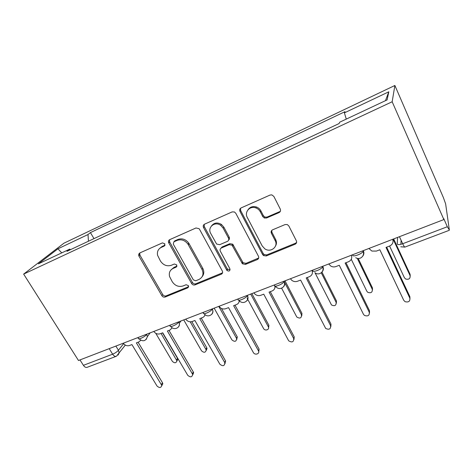 <?xml version="1.0" encoding="UTF-8"?>
<svg xmlns="http://www.w3.org/2000/svg" width="473" height="473" viewBox="0 0 473 473"><rect width="100%" height="100%" fill="white"/><g stroke="black" fill="none" stroke-linecap="round" stroke-linejoin="round"><path stroke-width="0.71" d="M164.852 243.82L162.428 242.886L139.754 252.966L138.583 254.852L138.95 256.135L161.867 295.702C162.747 296.961 163.865 297.399 165.213 297.009L187.84 287.815L188.485 285.657L186.096 284.728L183.128 285.94C178.717 287.223 175.093 285.816 172.249 281.719L169.571 276.551C168.713 272.791 169.913 270.071 173.177 268.404L176.151 267.144L176.778 264.927L174.371 263.999L171.397 265.264C166.981 266.612 163.327 265.205 160.442 261.037L157.568 255.26C156.947 251.63 158.177 249.011 161.263 247.403L164.243 246.09L164.852 243.82M279.023 212.619C280.465 211.815 280.879 210.627 280.264 209.06L273.867 196.443L271.821 194.87L270.089 195.042L241.118 207.913C239.734 208.711 239.362 209.882 239.994 211.431L262.633 254.569L263.526 255.586L266.258 255.946L295.093 244.228C296.53 243.471 296.949 242.33 296.358 240.804L288.832 225.958L287.259 224.545L285.095 224.557L272.596 229.825C271.189 230.599 270.787 231.746 271.396 233.272L275.15 240.556C278.65 246.664 270.668 253.008 264.868 248.851L262.184 245.925L247.29 217.444C244.151 212.058 249.904 205.536 255.828 207.901C257.815 208.64 259.305 209.929 260.292 211.768L262.799 216.616L264.324 218.006L266.512 218.006L279.023 212.619L280.454 211.047M392.164 101.76L443.863 219.561L78.483 360.497L23.65 274.098L392.164 101.76L394.878 85.477L63.932 243.193L23.65 274.098M199.547 229.328L199.044 228.66L195.982 227.974L169.677 239.669C168.542 240.296 168.193 241.283 168.625 242.619L191.642 283.552C192.529 284.841 193.67 285.284 195.071 284.876L221.299 274.216C222.6 273.524 222.937 272.46 222.322 271.023L199.547 229.328M204.543 224.172L232.131 211.91L234.425 211.969L235.802 213.282L258.459 256.277C259.062 257.755 258.678 258.855 257.318 259.582L245.434 264.413L242.442 263.798L232.042 245.174L229.163 244.683L221.417 247.964C220.099 248.697 219.75 249.797 220.377 251.264L229.878 268.776C230.085 271.059 229.098 271.608 226.916 270.432L203.538 227.56C202.893 226.064 203.23 224.935 204.543 224.172M443.863 219.561L443.739 218.567L447.322 226.744L449.332 229.919L445.637 203.875L443.367 197.537L394.878 85.477M116.056 356.376L87.328 367.243C85.98 367.787 84.673 367.149 83.408 365.327L112.633 354.2C115.099 353.154 117.032 351.841 118.439 350.262L123.607 343.682M79.978 359.923L83.408 365.327M70.619 249.602L69.697 249.141L38.414 263.845L57.954 248.798L88.008 234.537L88.445 241.23M346.266 119.107L344.403 112.87L345.006 111.663L90.414 232.615L88.008 234.537M344.403 112.87L388.806 91.803L387.109 99.904L339.756 122.164L339.058 123.565L66.965 251.317L69.697 249.141M93.991 238.629L90.414 232.615M57.954 248.798L61.75 252.878M385.465 100.672L388.806 91.803M165.047 245.15L162.174 246.421L159.602 248.461M171.167 269.734L174.034 267.351L176.991 266.098M139.73 252.972L139.925 255.136L162.747 294.584C163.628 295.838 164.734 296.269 166.076 295.885L188.709 286.673M169.511 239.752L169.671 241.963L192.434 282.452C193.315 283.735 194.456 284.172 195.846 283.77L222.57 272.791M173.898 241.827L173.266 244.115L193.327 279.856L195.733 280.785L198.914 279.484C202.958 277.308 203.981 273.938 201.995 269.379L187.964 244.145C184.967 240.249 181.342 239.001 177.091 240.414L173.898 241.827L174.768 240.852L173.963 241.75M202.208 276.593C204.117 274.163 204.301 271.401 202.757 268.315L201.995 269.379M174.768 240.852L177.954 239.444C182.188 238.037 185.8 239.273 188.792 243.157L202.757 268.315M220.885 248.278L222.121 246.953L229.848 243.678L232.716 244.174L243.075 262.734L246.055 263.343L258.701 257.986M204.188 224.368L204.318 226.62L227.359 269.007L230.085 269.811M223.15 228.128L220.725 225.385C214.908 220.873 207.044 227.407 210.763 233.532L216.604 244.033L219.643 244.695L227.395 241.39C228.731 240.645 229.086 239.527 228.459 238.037L223.15 228.128L223.865 227.176L221.447 224.444C217.497 222.174 214.222 222.617 211.614 225.781M228.654 240.059C229.529 239.232 229.695 238.232 229.151 237.056L228.459 238.037M223.865 227.176L229.151 237.056M247.97 209.841C249.963 206.926 252.783 205.986 256.437 207.008C258.412 207.742 259.896 209.025 260.883 210.857L263.372 215.694L264.892 217.077L267.074 217.077L279.543 211.703M275.499 246.078C276.711 244.015 276.77 241.839 275.676 239.551L275.15 240.556M271.727 230.434L271.934 232.296L275.676 239.551M240.532 208.28L240.651 210.532L263.195 253.528L264.088 254.539L266.807 254.894L295.542 243.205L296.606 242.395M155.759 333.294L172.349 361.331C174.584 363.382 176.104 363.217 176.914 360.84L161.039 333.441M162.529 332.874L177.505 358.309L177.836 359.338L176.92 361.035M123.264 343.227C124.984 345.414 127.03 346.183 129.407 345.538L131.92 344.581L156.983 385.968C159.366 388.132 160.974 387.978 161.801 385.501L136.378 342.872L138.914 341.902L140.735 340.288M138.086 342.221L162.481 382.722L162.842 383.804L161.807 385.613M183.731 319.902L201.528 350.818C204.046 352.982 205.601 352.687 206.204 349.931L190.223 321.823M191.819 321.652L206.754 347.744L207.026 348.447L206.252 350.452M214.168 308.16L231.9 339.874C234.756 342.139 236.329 341.695 236.63 338.538L218.763 306.392M221.476 308.467L237.198 336.752L236.79 339.413M153.808 331.443C155.534 333.69 157.639 334.476 160.111 333.796L162.73 332.797L187.74 375.29C190.424 377.584 192.073 377.288 192.677 374.415L167.389 331.017L170.032 330.006L172.184 327.783M168.985 330.402L193.315 371.991L193.611 372.724L192.736 374.864M138.914 253.67L139.712 254.675M185.694 319.145C187.432 321.451 189.596 322.249 192.174 321.539L194.906 320.493L219.827 364.151C222.878 366.557 224.545 366.102 224.835 362.797L199.772 318.631L202.539 317.572C203.916 317.005 204.732 316.005 204.992 314.575M205.211 314.764L204.85 315.178M201.25 318.063L225.491 360.793L225.012 363.631M247.125 298.203L263.55 328.51C265.04 331.419 269.977 329.61 268.303 326.754L250.678 294.076M251.843 293.627L268.901 325.3L268.599 327.878M281.63 288.217L296.79 317.028C300.042 318.879 301.603 318.134 301.484 314.799L284.699 282.612M285.012 280.838L301.951 313.363L301.762 315.822M314.988 272.726L331.508 304.984C334.789 306.409 336.327 305.523 336.102 302.318L321.268 272.826M321.959 272.105L336.439 300.905L336.362 303.193M219.023 306.291C220.773 308.656 222.996 309.466 225.68 308.721L228.542 307.627L253.362 352.551C254.971 355.625 260.209 353.769 258.406 350.753L233.632 305.682L236.524 304.577C238.333 303.79 239.22 302.424 239.19 300.479M239.628 300.964L239.048 301.88M234.98 305.168L259.092 349.092L258.731 351.859M227.265 269.155L227.478 269.545M253.895 292.84L254.391 293.538C256.212 295.459 258.329 296.051 260.747 295.312L263.739 294.165L288.684 340.814C292.166 342.795 293.828 342.026 293.68 338.508L269.066 292.131L272.093 290.972C274.257 289.996 275.185 288.347 274.884 286.023M275.528 286.307L274.854 287.886M270.266 291.67L294.218 336.865L293.975 339.513M290.416 278.751L291.758 280.306C293.538 281.624 295.442 281.943 297.47 281.269L300.609 280.069L325.69 328.457C329.208 329.994 330.84 329.072 330.592 325.69L306.191 277.935L309.366 276.717C312.103 275.381 312.99 273.276 312.026 270.414M307.225 277.539L330.976 324.07L330.864 326.541M351.273 259.287L366.835 291.244L367.775 292.326C371.051 293.378 372.553 292.361 372.269 289.287L357.275 258.323M358.209 258.471L372.452 287.903L372.482 289.949M328.705 263.981L330.899 266.145C332.554 267.02 334.245 267.15 335.978 266.541L339.271 265.282L363.453 314.285L364.458 315.432C367.976 316.579 369.579 315.521 369.271 312.263L345.13 263.041L348.459 261.77C351.338 260.363 352.314 258.187 351.386 255.237M345.982 262.716L369.478 310.666L369.49 312.895M389.592 246.037L404.397 277.71L405.663 279.017C408.926 279.756 410.398 278.632 410.079 275.658L393.11 239.137M393.666 238.924L410.091 274.305L410.221 276.049M368.899 248.479L371.873 251.057L376.396 251.086L379.854 249.762L403.735 300.296L405.101 301.697C408.601 302.507 410.186 301.336 409.843 298.179L386.009 247.409L389.51 246.066C392.543 244.6 393.613 242.342 392.726 239.285M386.666 247.16L409.86 296.612L409.979 298.528M397.61 237.405L397.231 243.743C397.486 244.902 399.307 244.896 402.7 243.737L447.322 226.744M115.873 346.076L118.439 350.262L119.131 353.047L118.043 355.128M178.67 321.853L178.977 321.735M146.583 334.228L146.92 334.104M138.447 337.864C136.815 340.519 144.773 337.196 146.689 334.411L147.381 336.622L146.21 339.419M170.268 325.483C168.494 328.321 177.008 324.88 178.77 322.036L179.308 323.361C179.639 324.892 179.279 326.157 178.226 327.156M203.532 312.547C201.604 315.562 210.745 311.997 212.324 309.1L212.448 309.336C213.299 311.281 213.057 312.943 211.709 314.32M238.28 299.096C236.459 302.093 245.794 298.611 247.373 295.684L247.438 295.56C248.408 297.582 248.189 299.35 246.77 300.863M274.636 285.077C273.134 287.933 282.493 284.563 284.096 281.648L284.243 281.37C285.178 283.386 284.935 285.178 283.528 286.744M312.771 270.373C311.595 273.081 321.007 269.805 322.639 266.92L322.846 266.488C323.739 268.481 323.497 270.29 322.113 271.898M352.805 254.935C351.971 257.495 361.49 254.291 363.14 251.435L363.394 250.85C364.24 252.813 363.997 254.616 362.667 256.265M109.21 348.648L112.633 354.2C113.898 356.068 115.17 356.743 116.447 356.228L125.315 345.101M399.449 236.695L402.7 243.737C403.836 246.137 404.604 247.243 405 247.048L449.255 230.31M397.58 244.375L397.231 243.743M162.174 246.421L161.263 247.403M176.991 266.11L176.151 267.144M174.034 267.351L173.177 268.404M188.644 286.703L187.84 287.815M166.076 295.885L165.213 297.009M162.747 294.584L161.867 295.702M139.925 255.136L138.95 256.135M165.018 245.245L164.243 246.09M221.997 273.134L221.299 274.216M195.846 283.77L195.071 284.876M192.434 282.452L191.642 283.552M169.671 241.963L168.784 242.939M189.123 243.713L188.301 244.695M177.954 239.444L177.091 240.414M257.897 258.524L257.318 259.582M246.055 263.343L245.434 264.413M242.495 261.989L241.863 263.047M233.42 245.038L232.751 246.043M229.848 243.678L229.163 244.683M222.121 246.953L221.417 247.964M227.359 269.007L226.679 270.083M204.318 226.62L203.538 227.56M267.074 217.077L266.512 218.006M263.372 215.694L262.799 216.616M260.883 210.857L260.292 211.768M271.934 232.296L271.396 233.272M295.542 243.205L295.093 244.228M266.807 254.894L266.258 255.946M263.195 253.528L262.633 254.569M240.651 210.532L239.994 211.431M177.505 358.309L176.583 359.811M161.441 384.419L162.481 382.722M206.754 347.744L205.932 349.234M237.198 336.752L236.482 338.225M192.381 373.676L193.315 371.991M224.675 362.466L225.491 360.793M268.901 325.3L268.303 326.754M301.951 313.363L301.484 314.799M336.439 300.905L336.102 302.318M258.406 350.753L259.092 349.092M293.68 338.508L294.218 336.865M330.592 325.69L330.976 324.07M372.452 287.903L372.269 289.287M369.271 312.263L369.478 310.666M410.091 274.305L410.079 275.658M409.843 298.179L409.86 296.612M139.027 338.828C142.976 341.985 145.761 341.252 147.381 336.622L150.148 332.856M247.225 295.412L247.373 295.684C249.839 301.159 242.294 305.221 239.013 300.243M283.895 281.264L284.096 281.648C286.401 286.963 279.407 291.108 275.842 286.62M322.391 266.417L322.639 266.92C324.685 271.833 318.772 276.108 314.858 272.625M362.844 250.814L363.14 251.435C364.979 256.076 359.799 260.375 355.726 257.673M170.889 326.541C173.644 330.609 180.148 328.179 179.308 323.361L180.899 320.996M204.188 313.694C207.351 318.43 214.63 314.634 212.448 309.336L212.85 308.668M400.785 246.782L404.864 247.095M400.897 244.31L401.086 240.243M139.559 253.859L138.583 254.852M169.517 241.65L168.625 242.619M188.792 243.157L187.964 244.145M243.075 262.734L242.442 263.798M232.716 244.174L232.042 245.174M227.596 269.35L226.916 270.432M221.447 224.444L220.725 225.385M264.892 217.077L264.324 218.006M256.437 207.008L255.828 207.901M264.088 254.539L263.526 255.586M177.836 359.338L176.914 360.84M161.801 385.501L162.842 383.804M207.026 348.447L206.204 349.931M237.345 337.066L236.63 338.538M192.677 374.415L193.611 372.724M224.835 362.797L225.651 361.124"/></g></svg>
